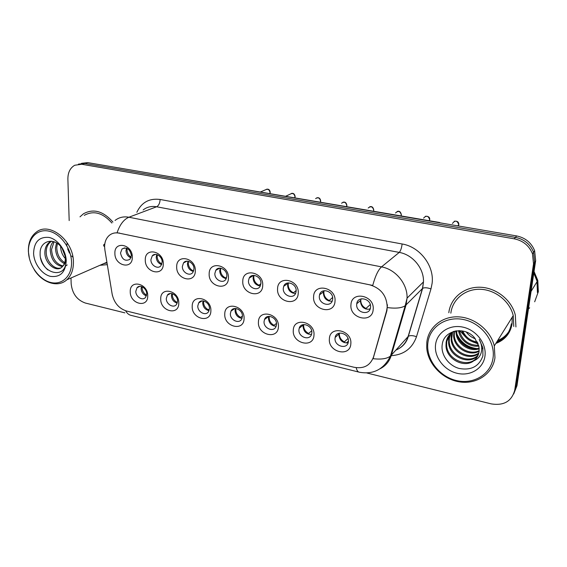 <?xml version="1.0" encoding="UTF-8"?>
<svg xmlns="http://www.w3.org/2000/svg" width="567" height="567" viewBox="0 0 567 567"><rect width="100%" height="100%" fill="white"/><g stroke="black" fill="none" stroke-linecap="round" stroke-linejoin="round"><path stroke-width="0.85" d="M178.782 303.196C179.016 316.053 160.206 311.446 160.723 298.929C160.27 286.094 179.321 290.439 178.782 303.196M166.301 298.49C166.003 304.309 173.814 308.746 176.606 304.302L177.556 301.141C177.875 295.379 170.185 290.921 167.343 295.187L166.301 298.49M210.874 310.787C210.959 323.821 191.511 319.058 192.206 306.371C191.901 293.359 211.597 297.852 210.874 310.787M197.805 305.911C197.408 312.07 206.027 316.499 208.677 311.453L209.443 308.654C209.861 302.544 201.384 298.086 198.663 302.941L197.805 305.911M244.072 318.633C243.987 331.844 223.88 326.925 224.759 314.068C224.61 300.871 244.987 305.521 244.072 318.633M230.379 313.579C229.862 320.135 239.416 324.508 241.84 318.782L242.407 316.414C242.945 309.922 233.547 305.514 231.031 311.028L230.379 313.579M278.418 326.748C278.156 340.157 257.354 335.062 258.432 322.028C258.446 308.646 279.545 313.459 278.418 326.748M264.066 321.517C263.421 328.513 274.059 332.758 276.143 326.28L276.519 324.444C277.185 317.513 266.724 313.218 264.52 319.462L264.066 321.517M313.983 335.161C313.53 348.755 291.991 343.482 293.288 330.263C293.479 316.691 315.33 321.673 313.983 335.161M298.937 329.725C298.143 337.223 310.021 341.256 311.63 333.97L311.829 332.758C312.637 325.33 300.964 321.234 299.199 328.272L298.937 329.725M350.831 343.871C350.172 357.664 327.861 352.206 329.384 338.797C329.767 325.026 352.412 330.192 350.831 343.871M335.047 338.23C334.098 346.288 347.358 349.995 348.336 341.88L348.4 341.377C349.371 333.389 336.323 329.597 335.154 337.457L335.047 338.23M147.725 295.854C148.107 308.54 129.9 304.082 130.247 291.721C129.666 279.063 148.1 283.266 147.725 295.854M135.811 291.31C135.605 296.825 142.721 301.233 145.584 297.321L146.704 293.876C146.924 288.412 139.907 283.989 137.016 287.738L135.811 291.31M163.296 263.889C163.608 277.008 144.84 272.762 145.28 259.969C144.755 246.879 163.757 250.848 163.296 263.889M150.928 259.622C150.687 265.264 157.867 269.694 160.893 265.739L162.155 262.053C162.417 256.468 155.365 252.017 152.289 255.795L150.928 259.622M195.317 270.856C195.473 284.166 176.075 279.779 176.691 266.802C176.309 253.527 195.962 257.631 195.317 270.856M182.361 266.433C182.021 272.415 189.952 276.866 192.915 272.309L193.964 268.949C194.325 263.038 186.543 258.552 183.524 262.904L182.361 266.433M228.437 278.064C228.43 291.566 208.365 287.022 209.166 273.868C208.94 260.402 229.274 264.647 228.437 278.064M214.858 273.478C214.404 279.85 223.242 284.273 226.042 279.028L226.864 276.079C227.339 269.786 218.671 265.321 215.793 270.331L214.858 273.478M262.719 285.52C262.542 299.22 241.776 294.521 242.775 281.182C242.711 267.511 263.761 271.912 262.719 285.52M248.481 280.764C247.899 287.589 257.808 291.913 260.324 285.881L260.905 283.457C261.507 276.717 251.805 272.337 249.168 278.113L248.481 280.764M298.228 293.245C297.852 307.144 276.349 302.282 277.568 288.752C277.674 274.882 299.489 279.439 298.228 293.245M283.287 288.312C282.557 295.655 293.72 299.78 295.804 292.87L296.151 291.098C296.902 283.84 285.966 279.644 283.727 286.271L283.287 288.312M335.019 301.254C334.438 315.358 312.162 310.319 313.608 296.591C313.905 282.515 336.514 287.242 335.019 301.254M319.341 296.123C318.448 304.068 331.057 307.86 332.524 300.028L332.673 299.015C333.58 291.162 321.234 287.271 319.554 294.819L319.341 296.123M373.171 309.554C372.37 323.877 349.272 318.654 350.959 304.72C351.462 290.424 374.922 295.329 373.171 309.554M356.707 304.224C355.644 312.835 369.868 316.152 370.513 307.371L370.527 307.222C371.612 298.71 357.671 295.265 356.756 303.749L356.707 304.224M132.317 257.149C132.777 270.09 114.612 265.98 114.888 253.357C114.229 240.443 132.614 244.292 132.317 257.149M120.509 253.031C122.054 259.523 125.201 261.614 129.949 259.31L131.381 255.384C129.893 248.956 126.781 246.822 122.04 248.977L120.509 253.031M177.209 303.139C173.693 302.091 171.758 299.596 171.418 295.669L171.794 293.586M209.067 310.631C205.204 309.759 203.085 307.201 202.71 302.969L203.114 300.893M242.031 318.342C237.793 317.683 235.461 315.075 235.043 310.518L235.461 308.483M276.15 326.273C271.515 325.883 268.956 323.233 268.482 318.321L268.893 316.372M311.489 334.424C306.428 334.367 303.621 331.688 303.076 326.394L303.458 324.586M348.11 342.815C342.603 343.148 339.527 340.462 338.889 334.75L339.229 333.148M146.385 295.854C143.196 294.663 141.438 292.246 141.119 288.596L141.459 286.548M161.638 264.555C158.335 263.407 156.527 260.933 156.216 257.149L156.761 254.569M193.404 271.473C189.761 270.473 187.769 267.936 187.436 263.853L188.031 261.238M226.268 278.595C222.257 277.787 220.067 275.186 219.698 270.785L220.343 268.17M260.303 285.917C255.894 285.357 253.484 282.699 253.073 277.958L253.732 275.378M295.563 293.451C290.729 293.189 288.079 290.495 287.611 285.371L288.256 282.89M332.127 301.197C326.84 301.304 323.92 298.589 323.367 293.054L323.977 290.722M370.06 309.15C364.283 309.724 361.073 307.009 360.414 301.013L360.782 299.964C360.718 303.756 362.441 306.591 365.949 308.462L370.265 304.578M130.92 257.829C127.929 256.56 126.285 254.172 125.994 250.657L126.484 248.14M104.888 249.941L104.611 246.985C104.597 242.102 106.107 238.282 109.133 235.525C111.883 233.207 115.158 232.406 118.95 233.122L369.734 284.825C380.904 288.22 386.729 295.641 387.211 307.094L386.559 311.035L373.54 356.912C370.265 365.545 363.801 369.004 354.134 367.288L126.469 311C118.893 308.505 114.123 302.891 112.16 294.167L104.888 249.941M99.962 265.285L107.305 264.654L99.962 265.285M115.051 220.457C118.992 217.352 123.606 216.275 128.9 217.232C123.783 219.429 119.85 224.596 117.093 232.732L372.746 285.435C375.276 276.051 378.203 269.864 381.527 266.88C395.653 269.353 407.63 283.947 407.071 298.107L406.029 305.032L391.315 355.296C389.401 361.462 385.638 365.956 380.039 368.784M508.62 331.95C505.849 336.068 502.107 339.08 497.387 340.994M496.458 342.482C504.814 338.903 509.783 332.68 511.356 323.8C509.783 332.68 504.814 338.903 496.458 342.482M513.702 393.973L516.969 385.73L535.659 260.643L534.596 262.23L533.554 252.216C530.237 244.157 524.199 239.203 515.438 237.36L84.752 163.431L78.452 164.132L84.752 163.431L515.438 237.36C524.199 239.203 530.237 244.157 533.554 252.216L534.596 262.23L515.85 387.956L534.596 262.23L533.526 263.839L532.47 253.768C529.131 245.653 523.058 240.67 514.248 238.813L81.691 164.246L74.738 165.252C70.145 167.91 67.856 172.531 67.884 179.101L69.181 220.591M387.41 304.784L386.921 310.688L373.093 358.691C381.102 359.634 386.892 358.769 390.472 356.09L408.105 336.536L422.443 288.511L423.478 281.912C424.081 268.439 412.733 254.661 399.253 252.407L156.605 206.771C151.488 205.885 147.002 206.941 143.153 209.939M112.925 222.073C103.286 211.101 93.47 208.33 83.477 213.759L80.004 216.835L83.477 213.759C93.47 208.33 103.286 211.101 112.925 222.073M515.935 326.932L515.318 315.103C511.625 299.78 495.841 287.49 479.852 287.228C463.834 286.852 450.46 298.178 448.816 312.736C450.46 298.178 463.834 286.852 479.852 287.228C495.841 287.49 511.625 299.78 515.318 315.103L515.935 326.932M70.988 277.986L71.173 283.847C72.278 293.635 76.992 300.028 85.305 303.026L124.889 312.864M366.856 372.987L491.157 403.867C503.836 405.901 511.689 401.344 514.723 390.202L533.526 263.839M497.691 340.505C502.312 338.634 505.998 335.699 508.755 331.702M535.659 260.643L534.624 250.685C531.329 242.669 525.326 237.75 516.615 235.929L87.786 162.63L81.513 163.324M127.143 248.41L127.008 249.87C127.192 253.045 128.574 255.483 131.147 257.17M142.14 286.789C141.963 290.439 143.437 293.231 146.577 295.166M161.588 264.548L161.857 263.995C158.909 262.365 157.35 259.806 157.151 256.334L157.328 254.746M153.6 254.817L153.537 255.214M192.808 271.352L193.779 270.416M188.506 261.344L188.294 263.003C188.45 266.533 190.037 269.127 193.049 270.799M184.686 261.848L184.622 262.344M225.078 278.383L226.779 276.98M220.719 268.219L220.478 269.899C220.598 273.478 222.207 276.122 225.312 277.83M216.814 269.197L216.757 269.8M258.446 285.655L260.891 283.684M250.04 276.902L250.004 277.603M254.016 275.385L253.761 277.029C253.839 280.658 255.476 283.344 258.672 285.095M168.101 294.401L168.087 294.776M168.704 294.004L168.661 294.464M172.382 293.734C172.12 297.519 173.651 300.39 176.961 302.367L177.478 302.069M176.677 303.012L176.961 302.367M199.265 302.176L199.265 302.58M199.875 301.665L199.839 302.232M203.61 300.971C203.291 304.805 204.836 307.732 208.245 309.759L209.421 309.029M207.969 310.411L208.245 309.759M231.485 310.312L231.506 310.716M232.087 309.667L232.08 310.34M235.872 308.512C235.511 312.382 237.077 315.337 240.571 317.392L242.414 316.138M240.309 318.052L240.571 317.392M71.548 262.011C71.229 248.126 60.378 233.462 48.741 231.116C37.089 228.565 27.74 238.622 28.492 252.209C29.073 265.767 39.371 279.793 50.761 282.479C62.15 285.357 72.044 275.938 71.548 262.011M34.176 269.623C42.234 282.898 58.032 288.043 66.786 279.822C71.3 275.619 73.512 269.644 73.412 261.897C73.547 240.677 49.712 221.569 36.564 231.938C30.859 236.198 28.137 242.775 28.385 251.663L29.427 258.58M111.869 223.022C102.818 212.781 93.619 210.222 84.27 215.347M72.937 257.212L71.676 256.05M69.443 253.088L67.643 248.849M66.991 245.086L66.963 243.619M65.347 258.559C62.299 255.164 60.719 251.089 60.619 246.333M65.205 256.327L62.044 248.155M64.362 263.641C58.791 260.671 55.828 255.462 55.46 248.013L56.494 242.91M64.73 262.656C59.691 259.452 57.033 254.406 56.764 247.517L57.402 243.484M67.197 264.924L66.063 265.725M62.476 266.582C55.148 265.115 51.065 259.594 50.215 250.019C50.293 246.688 51.328 243.867 53.326 241.563M62.98 265.973C56.048 264.031 52.235 258.545 51.54 249.515L54.049 241.783M63.008 265.93C64.638 263.832 65.418 261.174 65.34 257.95C65.134 253.86 63.71 250.16 61.059 246.851C53.234 236.793 39.917 241.258 40.122 253.002C39.236 273.358 66.36 280.814 65.963 260.919L65.956 259.906C65.758 255.441 64.369 251.238 61.796 247.297C64.277 251.181 65.559 255.058 65.637 258.906C65.644 262.11 64.766 264.456 63.008 265.93L61.952 267.1C56.19 272.869 44.254 263.208 44.892 252.053C45.034 247.729 46.6 244.42 49.591 242.137L51.299 241.195M60.754 267.943C54.333 270.126 45.807 260.912 46.232 251.542C46.374 247.219 47.94 243.923 50.924 241.641L51.583 241.223M33.588 253.371C34.006 263.683 41.866 274.371 50.52 276.377C60.293 277.532 65.531 272.337 66.233 260.799C65.963 250.302 57.791 239.246 48.989 237.431C39.173 236.595 34.041 241.903 33.588 253.371M103.718 263.634L107.021 262.911M47.848 269.906C44.424 266.986 42.001 262.975 40.583 257.872M493.049 357.954C495.501 341.454 481.546 323.204 463.799 319.597C446.087 315.741 429.474 327.024 427.858 343.113C425.987 359.152 439.056 376.431 456.229 380.5C473.36 384.809 490.852 374.503 493.049 357.954M494.963 357.727L494.304 345.927C490.554 330.256 474.459 317.414 458.2 316.847C441.92 316.159 428.39 327.457 426.831 342.241L426.71 347.443C427.617 363.631 442.125 379.075 459.213 381.839C476.28 384.787 492.758 374.071 494.963 357.727M513.773 326.472L513.234 315.599C509.868 301.205 495.104 289.588 480.079 289.283C465.039 288.865 452.409 299.468 450.85 313.168M537.7 292.763L537.169 281.48L533.795 273.145M537.431 292.6L536.984 281.778M537.814 292.565L537.282 281.296L533.838 272.833M534.674 301.786L538.331 291.693L537.799 280.452L534.043 271.473M475.344 338.811C471.574 337.45 468.555 335.182 466.287 332.007M477.818 342.936C470.121 342.078 464.777 338.045 461.772 330.837M477.4 342.043C470.553 340.965 465.663 337.28 462.715 330.993M478.839 346.061C469.781 347.486 459.787 340.193 458.604 330.646M478.654 345.331C468.675 345.338 462.233 340.448 459.327 330.646M479.207 348.769C469.667 352.348 456.555 343.893 456.088 332.751L456.059 330.88M479.158 348.117C469.618 351.186 457.179 342.801 456.697 331.957L456.648 330.795M479.136 351.214C469.724 356.87 454.075 348.258 453.635 335.962L453.961 331.355M479.186 350.626C469.724 355.757 454.691 347.16 454.252 335.154L454.443 331.22M478.704 353.468C469.667 361.271 451.601 352.653 451.134 339.243L451.24 335.806L452.154 332.333M478.839 352.922C469.689 360.18 452.218 351.547 451.764 338.421L452.594 332.021M477.946 355.552C469.639 365.573 449.085 357.125 448.589 342.588L448.695 339.123L450.531 333.701M478.165 355.048C469.639 364.51 449.716 355.991 449.227 341.745L449.333 338.286L450.921 333.339M473.799 360.782C476.776 358.422 478.541 355.332 479.094 351.519L478.924 346.465L474.721 338.052C465.103 325.678 443.94 330.143 442.295 344.126C440.396 354.368 448.469 365.573 459.107 368.444C471.212 370.634 479.143 366.438 482.914 355.863L482.829 347.706L479.25 339.406C481.737 344.07 482.34 348.62 481.057 353.057C479.909 356.742 477.485 359.315 473.799 360.782L473.41 361.066C464.061 368.189 446.463 359.301 445.988 345.998L446.094 342.496C446.789 337.847 449.206 334.197 453.345 331.546M477.18 357.012C469.682 368.741 447.165 360.555 446.64 345.14L446.746 341.646L449.454 334.856M435.534 344.864C434.06 357.061 444.053 370.251 457.122 373.299C470.171 376.523 483.353 368.621 484.962 356.111C486.769 343.645 476.266 329.895 462.863 327.116C449.489 324.147 436.81 332.616 435.534 344.864M528.451 308.887L529.691 307.817M482.517 348.287L481.716 348.429M476.953 348.592C467.718 347.415 461.077 342.645 457.037 334.303M456.045 331.532L455.875 330.908M482.985 348.542L482.418 348.67M479.214 349.052L478.208 349.066M474.544 348.726C467.151 347.174 461.566 343.198 457.789 336.805M456.116 333.098L455.499 330.979M292.976 293.174L296.165 290.517M284.428 285.003L284.443 285.789M288.447 282.876L288.192 284.407C288.227 288.093 289.893 290.828 293.189 292.615M328.725 300.957L332.616 297.477M320.079 293.529L320.149 294.372M324.069 290.708L323.849 292.048C323.835 295.79 325.529 298.568 328.931 300.397M365.758 309.022L365.949 308.462M357.075 302.516L357.217 303.352M370.343 308.299L369.358 309.199L370.017 309.164M264.832 318.831L264.867 319.214M265.406 318.03L265.434 318.803M269.219 316.365C268.85 320.249 270.438 323.225 273.996 325.288L276.49 323.417M273.741 325.954L273.996 325.288M299.9 326.79L299.986 327.641M303.699 324.558C303.359 328.435 304.982 331.404 308.576 333.453L311.68 330.859M308.328 334.126L308.576 333.453M335.657 335.969L335.806 336.862M339.371 333.113C339.101 336.961 340.767 339.888 344.367 341.908L348.018 338.485M344.134 342.581L344.367 341.908M346.43 343.021L348.414 341.143M348.308 342.071L347.656 342.688L348.159 342.666M386.559 311.035L386.921 310.688M118.95 233.122L119.346 232.966M402.116 243.98C401.592 248.091 400.642 250.905 399.253 252.407L381.527 266.88L128.9 217.232L156.605 206.771C158.732 205.601 159.908 203.177 160.121 199.478L402.116 243.98C419.899 246.815 434.464 265.873 432.111 283.33L430.977 288.901L416.497 336.713C412.23 348.556 403.704 354.885 390.918 355.7M104.222 244.235C103.307 245.171 103.435 245.958 104.611 246.595M356.189 367.685C356.856 370.534 357.919 372.044 359.393 372.221C373.377 374.744 383.739 369.372 390.472 356.09L405.207 305.726L422.642 288.341C424.428 287.412 427.199 287.604 430.977 288.901M358.791 372.072L131.416 315.458C129.035 315.032 127.107 313.466 125.626 310.759M111.99 293.153L112.45 295.613M387.452 307.576C395.709 308.689 401.627 308.072 405.207 305.726L407.071 298.107L423.478 281.912L422.642 288.341L408.311 336.344C410.104 335.267 412.833 335.388 416.497 336.713M136.853 212.292C141.573 202.355 149.327 198.089 160.121 199.478M514.248 238.813L516.615 235.929M81.691 164.246L87.786 162.63M514.723 390.202L515.85 387.956M395.964 350.101C402.01 347.465 406.057 342.943 408.105 336.536L408.311 336.344C406.787 341.858 403.534 346.019 398.544 348.818M171.574 176.947L173.02 176.947M439.092 222.675L443.415 223.412M269.849 193.489L270.034 192.589C269.453 189.612 267.964 188.669 265.562 189.775L260.614 191.908M294.79 197.748L294.982 196.834C294.344 193.716 292.77 192.808 290.276 194.112L285.789 196.21M320.355 202.114L320.561 201.193C319.845 197.911 318.186 197.047 315.599 198.599M346.572 206.594L346.798 205.658C345.976 202.199 344.226 201.391 341.561 203.234M369.684 206.799C371.888 206.09 373.256 207.217 373.795 210.18L373.483 211.186L373.71 210.244C372.76 206.586 370.917 205.849 368.189 208.032M496.614 342.234C501.589 340.214 505.473 336.989 508.259 332.567M459.759 330.66L466.287 337.79M472.609 341.809L478.208 343.921M495.856 343.446C504.949 339.931 510.357 333.431 512.072 323.948L512.157 317.329M497.535 340.753C502.213 338.86 505.927 335.884 508.684 331.83M401.075 215.899L401.33 214.95C400.217 211.08 398.282 210.428 395.518 213.001M429.417 220.74L429.687 219.776C428.376 215.687 426.341 215.141 423.592 218.146M458.377 225.971L458.802 224.738C457.257 220.421 455.145 219.996 452.459 223.469M124.641 247.864L122.04 248.977M360.47 300.545L356.756 303.749M323.587 291.764L319.554 294.819M288.043 283.351L283.727 286.271M253.669 275.378L249.168 278.113M219.755 268.148L215.793 270.331M186.982 261.16L183.524 262.904M155.294 254.406L152.289 255.795M139.723 286.37L137.016 287.738M338.995 333.984L335.154 337.457M303.338 324.948L299.199 328.272M268.801 316.379L264.52 319.462M234.908 308.491L231.031 311.028M202.128 300.871L198.663 302.941M170.419 293.5L167.343 295.187M532.47 253.768L534.624 250.685M169.703 176.628L439.716 222.498M269.949 193.503L270.239 192.454C269.878 189.888 268.645 188.825 266.533 189.258M294.861 197.763L295.159 196.721C294.72 194.02 293.451 192.936 291.367 193.475M320.405 202.121L320.702 201.094C320.348 198.436 319.058 197.337 316.825 197.805M346.607 206.601L346.912 205.58C346.48 202.78 345.147 201.668 342.922 202.242M50.924 241.641L49.591 242.137M106.908 262.238L66.786 279.822M513.234 315.599L494.304 345.927M537.169 281.48L531.066 291.41M537.799 280.452L537.282 281.296M456.697 331.957L456.088 332.751M454.252 335.154L453.635 335.962M451.764 338.421L451.134 339.243M449.227 341.745L448.589 342.588M446.64 345.14L445.988 345.998M400.989 215.885L401.386 214.9C400.741 211.789 399.324 210.648 397.141 211.484M429.07 220.683L429.715 219.755C429.963 217.31 428.496 216.155 425.321 216.296M457.668 225.85L458.809 224.738C458.909 222.009 457.385 220.847 454.238 221.25M361.64 298.752L360.846 299.433"/></g></svg>
